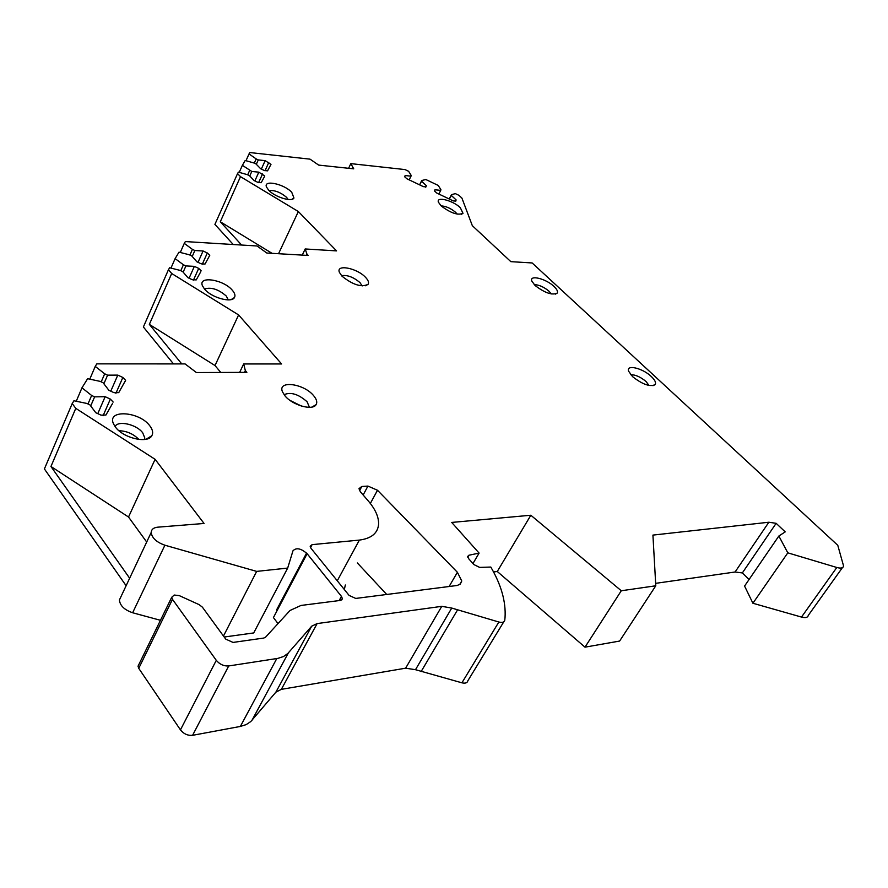 <?xml version="1.0" encoding="UTF-8"?>
<svg xmlns="http://www.w3.org/2000/svg" width="888" height="888" viewBox="0 0 888 888"><rect width="100%" height="100%" fill="white"/><g stroke="black" fill="none" stroke-linecap="round" stroke-linejoin="round"><path stroke-width="1.33" d="M112.621 403.319L105.916 415.04L101.066 415.151L95.771 412.709L89.855 404.828L86.846 403.441L73.937 400.777L72.217 403.552L75.78 408.358L155.1 459.318L204.062 523.465L157.753 527.172C153.58 527.616 151.393 529.392 151.182 532.5C151.981 538.028 156.554 542.268 164.902 545.21L256.665 571.395L287.679 568.076L292.973 550.793C296.315 547.374 301.032 548.351 307.126 553.712L341.447 596.381L342.391 598.679L340.459 600.41L301.01 605.45L290.043 610.467L265.512 637.24L263.758 638.061L233.033 642.424L225.73 639.116L202.397 607.17L199.134 604.639L179.343 595.648L174.248 595.038L171.717 597.269L172.483 599.356L216.295 660.339C219.702 664.379 223.843 666.255 228.716 665.956L277.844 658.385L283.505 656.543L287.801 653.501L311.688 626.184L317.116 623.587L441.769 606.338L451.748 608.058L498.856 622.022C502.308 622.865 504.284 622.266 504.773 620.201L505.05 617.36C505.971 601.676 501.232 584.903 490.809 567.055L479.653 567.399L473.87 564.568L468.698 558.73L467.665 556.476L468.886 555.244L479.098 553.091L451.703 522.433L530.835 515.24L621.289 590.753L655.788 585.78L652.924 535.098L768.853 522.233L776.145 523.321L785.225 531.879L778.854 536.03L787.811 552.836L836.818 567.488C840.869 568.598 843.123 568.098 843.578 566.011L837.784 545.31L532.156 262.959L510.833 261.649L472.327 225.674L461.915 198.079L458.963 195.349L455.355 193.628L451.426 194.683L449.217 198.979M113.176 402.064L110.356 399.089L105.15 396.692L94.628 396.847L91.642 395.471L81.974 387.812L87.623 378.699L100.144 381.374L103.075 382.728L108.891 390.309L114.053 392.696L118.737 392.629L125.619 380.33L122.855 377.456L117.793 375.113L107.603 375.158L104.695 373.815L95.238 366.4L96.814 363.869L185.07 363.914L196.403 372.549L246.864 372.361L245.343 370.574L243.667 363.947L239.66 372.383M200.799 271.661L196.226 279.909L192.352 279.742L187.934 277.678L182.651 271.573L180.131 270.396L169.619 267.765L168.443 269.73L171.684 273.504L238.606 314.94L281.596 363.958L243.667 363.947M201.176 270.818L198.701 268.387L194.361 266.356L185.914 265.934L183.416 264.768L175.114 258.619L179.01 252.148L189.266 254.756L191.73 255.911L196.925 261.827L201.243 263.847L205.028 264.036L209.757 255.344L207.326 252.98L203.075 250.982L194.849 250.516L192.419 249.373L184.271 243.379L185.37 241.569L257.043 245.987L266.833 253.036L308.258 255.455L306.915 254.035L305.183 248.962L302.253 255.1M264.469 176.601L261.194 182.706L257.964 182.395L254.179 180.608L249.428 175.658L247.275 174.636L238.406 172.139L237.551 173.593L240.482 176.657L298.346 211.544L336.563 250.893L305.183 248.962M264.757 175.968L258.819 172.161L251.792 171.462L242.38 165.323L245.199 160.484L253.89 162.959L255.999 163.958L260.684 168.776L264.391 170.54L267.554 170.851L270.984 164.369L265.157 160.65L258.275 159.918L256.177 158.919L249.029 153.913L249.828 152.547L310.045 159.152L318.648 165.09L353.735 168.842L350.827 163.625L348.596 168.298M451.426 194.683L451.259 195.393L456.088 199.878L455.81 201.132L453.213 200.888L436.829 193.073L434.632 191.098L434.965 189.788L440.726 190.365L440.903 189.666L438.228 185.437L425.818 179.509L421.756 180.519L421.556 181.208L426.307 185.659L425.974 186.891L423.321 186.624L406.893 178.777L404.739 176.834L405.128 175.547L411 176.168L411.211 175.48L408.635 171.306L405.017 169.575L350.827 163.625M268.698 190.21C274.914 197.069 291.974 202.309 293.95 198.013L291.752 192.308C284.06 183.894 263.103 179.443 266.5 187.035L268.698 190.21M342.024 276.201C352.936 284.915 361.638 287.601 368.12 284.271C369.119 282.528 368.254 280.208 365.534 277.334C357.065 268.054 335.753 263.903 339.405 272.361L342.024 276.201M204.606 289.166C211.511 297.68 231.679 303.285 234.454 297.536C235.553 295.593 234.832 293.151 232.301 290.221C223.432 279.409 197.68 275.513 202.486 285.869L204.606 289.166M285.092 395.981C292.629 405.305 312.787 410.911 316.061 404.684C317.493 402.253 316.639 399.189 313.497 395.515C303.574 383.35 277.211 380.097 282.495 391.874L285.092 395.981M115.373 426.973C123.055 438.05 147.697 443.922 151.781 435.786C153.38 433.022 152.747 429.737 149.894 425.94C139.427 411.166 106.205 409.135 113.586 424.009L115.373 426.973M441.17 205.927C450.671 213.087 457.953 215.551 463.003 213.331L460.295 207.67C452.891 200.399 435.908 196.126 438.439 202.231L441.17 205.927M535.087 285.503C544.777 292.929 552.136 295.46 557.176 293.118C558.086 291.553 557.009 289.322 553.957 286.413C545.976 278.643 529.226 274.525 531.79 281.03L535.087 285.503M632.589 376.656C642.535 384.449 650.06 387.101 655.155 384.615C656.276 382.739 654.989 380.042 651.304 376.512C642.635 368.098 625.951 364.136 628.604 371.195L632.589 376.656M337.274 580.796L359.374 540.093L312.11 544.633L310.167 546.253L311.033 548.351L349.073 595.393L355.733 598.434L457.231 585.47L460.284 584.071L461.76 580.996L457.398 572.294L449.106 586.524M360.428 491.897L358.974 488.666L361.793 486.48L367.932 486.08L377.489 490.254L457.398 572.294M359.374 540.093C371.462 538.472 377.866 533.155 378.599 524.131C378.788 516.983 375.38 509.279 368.342 501.01L360.484 491.897M288.145 199.489L286.58 197.347C280.675 192.363 274.814 190.088 268.986 190.509M362.171 285.947L360.029 282.662C353.535 277.123 347.363 274.792 341.525 275.668M228.283 299.889L226.296 296.059C218.47 289.277 211.2 286.924 204.473 289M309.479 407.337L307.059 401.731C298.412 394.117 290.742 391.775 284.071 394.694M289.999 400.388L301.365 406.038M144.578 439.493L144.822 438.039L142.746 432.878C136.785 424.431 118.015 420.091 115.052 426.551M118.937 430.713C126.773 430.98 133.422 433.888 138.861 439.449M457.176 214.13L455.544 212.265C450.771 208.314 445.954 206.183 441.114 205.872M551.259 293.961L548.995 291.186C543.9 286.957 538.961 284.771 534.188 284.615M649.05 385.492L646.053 381.529C640.57 376.945 635.453 374.669 630.724 374.703M277.3 608.558L276.901 610.988M344.355 589.543L345.321 584.992M233.255 244.522L214.907 224.398L237.551 173.593M173.482 363.902L143.379 326.984L168.443 269.73M126.118 585.725L44.4 468.942L72.217 403.552M121.157 596.27L119.392 600.01C120.035 605.694 124.453 609.945 132.645 612.742L164.902 545.21M160.462 620.301L132.645 612.764M287.679 568.076L253.713 632.933L224.209 637.029M278.011 623.587L273.426 617.571L307.126 553.712M172.483 599.356L138.739 668.331L138.029 666.2L138.839 664.568M138.739 668.331L180.453 729.869C183.716 733.932 187.768 735.741 192.585 735.32L240.359 726.44L276.79 658.563M498.856 622.022L461.915 682.817L415.495 669.696L405.627 668.187L281.329 689.354L275.868 692.185L250.793 721.544L246.209 724.597L240.359 726.44M461.915 682.817C465.323 683.605 467.31 682.928 467.854 680.774L503.785 621.811M655.788 585.78L619.613 641.058L584.992 647.163L497.28 571.495L493.539 571.961M749.061 579.52L742.346 572.938L735.075 572.005L655.655 583.338M836.818 567.488L801.487 617.071L752.913 603.252L744.577 586.058L778.854 536.03M801.487 617.071C805.505 618.115 807.78 617.549 808.313 615.362L842.39 567.665M386.735 594.483L357.365 562.959M787.811 552.836L752.913 603.252M776.145 523.321L742.346 572.938M768.853 522.233L735.075 572.005M621.289 590.753L584.992 647.163M530.835 515.24L497.28 571.495M479.098 553.091L472.96 563.547M256.665 571.395L223.476 636.03M129.648 578.232L50.949 466.489L75.78 408.358M146.698 542.035L128.527 517.016L50.949 466.489M155.1 459.318L128.527 517.016M81.974 387.812L76.246 401.243M95.238 366.4L89.788 379.165M104.695 373.815L101.21 381.873M107.603 375.158L103.874 383.771M117.793 375.113L110.778 391.186M91.642 395.471L87.979 403.962M94.628 396.847L90.698 405.949M105.15 396.692L97.78 413.642M245.343 370.574L244.489 372.372M181.751 363.914L149.339 324.386L171.684 273.504M220.801 372.461L215.007 365.545L149.339 324.386M238.606 314.94L215.007 365.545M175.114 258.619L170.962 268.109M184.271 243.379L180.286 252.47M192.419 249.373L189.899 255.056M194.849 250.516L192.219 256.466M203.075 250.982L198.024 262.337M183.416 264.768L180.797 270.707M185.914 265.934L183.161 272.161M194.361 266.356L189.077 278.21M306.915 254.035L306.293 255.333M241.625 245.044L220.302 221.778L240.482 176.657M272.083 253.346L220.302 221.778M298.346 211.544L278.543 253.724M242.38 165.323L239.227 172.372M249.029 153.913L245.998 160.706M256.177 158.919L254.279 163.148M258.275 159.918L256.31 164.28M265.157 160.65L261.338 169.086M249.65 170.441L247.674 174.836M251.792 171.462L249.75 175.991M258.819 172.161L254.867 180.93M352.536 167.677L352.059 168.665M451.259 195.393L449.384 199.056M456.088 199.878L455.278 201.443M440.726 190.365L438.861 194.039M421.756 180.519L419.58 184.837M421.556 181.208L419.702 184.893M426.307 185.659L425.541 187.179M411 176.168L409.157 179.864M312.11 544.633L310.534 547.607M361.793 486.48L359.551 490.687M377.489 490.254L370.351 503.463M367.932 486.08L363.159 494.993M468.886 555.244L467.754 557.176M457.442 610.056L421.101 671.606M415.495 669.696L451.748 608.058M405.627 668.187L441.769 606.338M317.116 623.587L281.329 689.354M311.688 626.184L275.868 692.185M251.992 720.29L288.367 652.891M228.716 665.956L192.585 735.32M216.295 660.339L180.453 729.869M341.447 596.381L339.149 600.577M122.855 377.456L115.917 393.284M110.356 399.089L103.064 415.773M207.326 252.98L202.286 264.247M198.701 268.387L193.44 280.164M268.809 162.393L265.001 170.796M262.559 173.937L258.597 182.662M291.974 199.289L293.95 198.013M365.623 285.769L368.12 284.271M231.235 299.545L234.454 297.536M311.843 407.093L316.061 404.684M146.043 439.249L151.781 435.786M144.145 439.538L144.822 438.039M461.449 214.263L463.003 213.331M555.333 294.139L557.176 293.118M652.935 385.714L655.155 384.615M306.571 553.069L276.656 609.779M459.695 584.526L461.76 580.996M171.717 597.269L138.029 666.2M342.391 598.679L341.68 599.988M119.392 600.01L151.182 532.5M125.108 381.496L125.619 380.33M209.402 256.133L209.757 255.344M270.707 164.968L270.984 164.369"/></g></svg>
